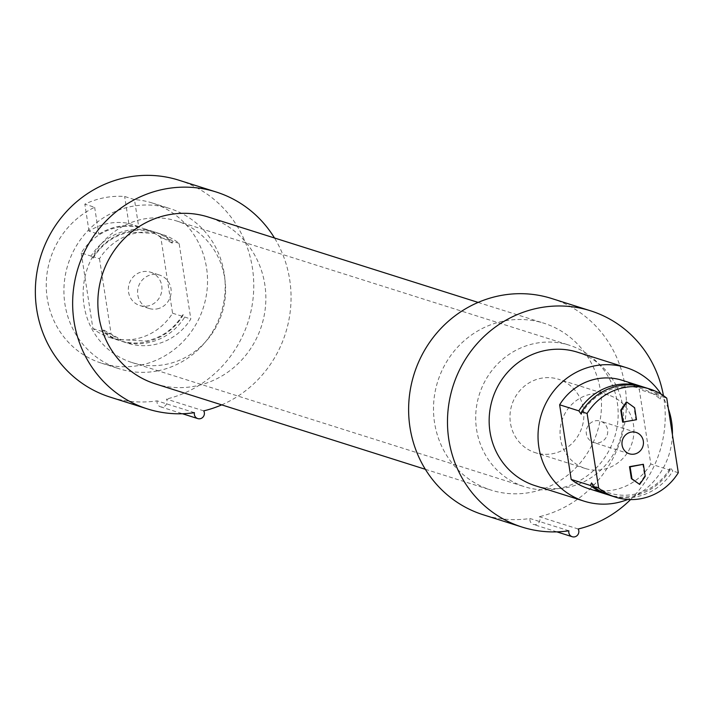 <?xml version="1.0" encoding="UTF-8"?>
<svg xmlns="http://www.w3.org/2000/svg" width="714" height="714" viewBox="0 0 714 714"><rect width="100%" height="100%" fill="white"/><g stroke="black" fill="none" stroke-linecap="round" stroke-linejoin="round"><path stroke-width="0.54" stroke-dasharray="3.57 2.68" d="M179.107 243.367L173.029 241.439L172.163 243.126L170.673 240.698A57.058 54.541 107.6 0 0 153.921 231.782A57.058 54.541 107.6 0 0 128.056 230.319A57.058 54.541 107.6 0 0 91.035 256.058L92.525 258.486L93.391 256.799L99.478 258.727A57.058 54.541 -72.4 0 1 136.499 232.987A57.058 54.541 -72.4 0 1 162.355 234.451A57.058 54.541 -72.4 0 1 179.107 243.367L190.816 318.988A57.058 54.541 -72.4 0 1 153.796 344.728A57.058 54.541 -72.4 0 1 127.931 343.264A57.058 54.541 -72.4 0 1 111.179 334.348L105.092 332.429L103.601 329.993L102.745 331.68A57.058 54.541 107.6 0 0 119.497 340.596A57.058 54.541 107.6 0 0 145.353 342.06A57.058 54.541 107.6 0 0 182.373 316.32L183.239 314.633L184.73 317.07L190.816 318.988M568.871 530.797L530.011 518.507A113.419 108.412 -72.4 0 1 483.28 514.794M578.188 529.003L539.32 516.713A5.248 5.016 -72.4 0 1 533.367 524.433A5.248 5.016 -72.4 0 1 530.011 518.507M622.331 380.339A56.709 54.202 -72.4 0 1 639.271 389.425L650.82 464.038L670.027 470.115L670.446 467.688L672.829 470.999A56.709 54.202 -72.4 0 1 635.835 496.908A56.709 54.202 -72.4 0 1 610.131 495.445M670.027 470.115A56.709 54.202 -72.4 0 1 633.032 496.016A56.709 54.202 -72.4 0 1 608.739 494.981M650.82 464.038A56.709 54.202 -72.4 0 1 613.826 489.938A56.709 54.202 -72.4 0 1 588.122 488.483M194.422 412.665L157.134 400.866A113.776 108.742 -72.4 0 1 110.242 397.145M203.731 410.871L166.442 399.072A5.248 5.016 -72.4 0 1 160.48 406.793A5.248 5.016 -72.4 0 1 157.134 400.866M138.641 226.561L128.832 223.455A57.763 55.21 107.6 0 0 108.323 223.42A57.763 55.21 107.6 0 0 89.009 231.131L98.827 234.237A57.763 55.21 -72.4 0 1 118.131 226.525A57.763 55.21 -72.4 0 1 138.641 226.561L134.473 199.59L124.655 196.484A84.02 80.298 107.6 0 0 104.342 197.716A84.02 80.298 -72.4 0 0 84.841 204.168L94.65 207.274A84.02 80.298 107.6 0 0 46.33 289.09A84.02 80.298 107.6 0 0 101.549 363.185A84.02 80.298 107.6 0 0 139.623 365.345A84.02 80.298 107.6 0 0 207.274 287.644A84.02 80.298 107.6 0 0 152.234 202.981A84.02 80.298 107.6 0 0 134.473 199.59M81.218 252.952L92.927 328.574A57.058 54.541 107.6 0 0 109.679 337.49A57.058 54.541 107.6 0 0 135.544 338.954A57.058 54.541 107.6 0 0 172.565 313.214L160.855 237.592A57.058 54.541 107.6 0 0 144.103 228.676A57.058 54.541 107.6 0 0 118.238 227.213A57.058 54.541 107.6 0 0 81.218 252.952L91.035 256.058M92.927 328.574L102.745 331.68M173.029 241.439A57.058 54.541 107.6 0 0 156.268 232.532A57.058 54.541 107.6 0 0 130.412 231.059A57.058 54.541 107.6 0 0 93.391 256.799M105.092 332.429A57.058 54.541 107.6 0 0 121.853 341.337A57.058 54.541 107.6 0 0 147.709 342.8A57.058 54.541 107.6 0 0 184.73 317.07M157.026 308.912A17.502 16.725 107.6 0 0 171.119 292.731A17.502 16.725 107.6 0 0 159.65 275.086A17.502 16.725 107.6 0 0 151.716 274.64A17.502 16.725 -72.4 0 0 137.623 290.83A17.502 16.725 -72.4 0 0 149.092 308.466A17.502 16.725 -72.4 0 0 157.026 308.912M224.714 278.21A74.211 70.936 -72.4 0 1 131.983 362.533A74.211 70.936 -72.4 0 1 84.029 305.342A74.211 70.936 -72.4 0 1 176.76 221.019A74.211 70.936 -72.4 0 1 224.714 278.21M221.697 404.874A113.776 108.742 107.6 0 0 274.497 237.985M178.875 180.196A113.776 108.742 -72.4 0 1 253.577 292.401A113.776 108.742 -72.4 0 1 166.442 399.072M155.456 383.909A87.519 83.645 107.6 0 0 264.805 284.475A87.519 83.645 107.6 0 0 208.247 217.029M150.422 272.168A17.502 16.725 107.6 0 1 161.891 289.813A17.502 16.725 107.6 0 1 147.798 305.994A17.502 16.725 -72.4 0 1 139.864 305.547A17.502 16.725 -72.4 0 1 128.395 287.912A17.502 16.725 -72.4 0 1 142.488 271.722A17.502 16.725 107.6 0 1 150.422 272.168L159.65 275.086M99.478 258.727L111.179 334.348M172.565 313.214L182.373 316.32M160.855 237.592L170.673 240.698M94.65 207.274L98.827 234.237M128.832 223.455L124.655 196.484M89.009 231.131L84.841 204.168M157.294 370.941A84.02 80.298 -72.4 0 1 119.211 368.772A84.02 80.298 -72.4 0 1 64.171 284.11A84.02 80.298 -72.4 0 1 131.822 206.408A84.02 80.298 107.6 0 1 169.896 208.568A84.02 80.298 107.6 0 1 224.946 293.231A84.02 80.298 107.6 0 1 157.294 370.941M600.447 390.656A87.519 83.645 -72.4 0 1 491.089 490.099A87.519 83.645 -72.4 0 1 434.54 422.652A87.519 83.645 -72.4 0 1 543.889 323.21A87.519 83.645 -72.4 0 1 600.447 390.656M617.28 402.401A74.211 70.936 -72.4 0 1 524.549 486.725A74.211 70.936 -72.4 0 1 476.586 429.533A74.211 70.936 -72.4 0 1 569.317 345.21A74.211 70.936 -72.4 0 1 617.28 402.401M630.56 499.586A113.419 108.412 107.6 0 0 663.44 395.663M551.699 298.514A113.419 108.412 -72.4 0 1 626.178 410.371A113.419 108.412 -72.4 0 1 539.32 516.713M535.232 485.707A70.017 66.92 107.6 0 0 566.97 487.501A70.017 66.92 -72.4 0 0 623.34 422.75A70.017 66.92 -72.4 0 0 577.474 352.198M661.102 394.155A70.017 66.92 -72.4 0 1 668.438 409.024M672.409 434.647A70.017 66.92 -72.4 0 1 627.784 499.479M642.939 386.881A56.709 54.202 -72.4 0 1 658.478 395.502L639.271 389.425M644.349 387.309A56.709 54.202 -72.4 0 1 661.28 396.395L660.12 398.939L658.478 395.502M666.751 398.126L661.28 396.395M678.3 472.73L672.829 470.999M639.075 484.235L644.653 476.104L642.796 464.109M622.626 422.108L635.897 419.546L634.041 407.551L626.339 401.973M595.289 420.832A11.201 10.71 -72.4 0 1 600.367 421.126A11.201 10.71 -72.4 0 1 607.703 432.416A11.201 10.71 -72.4 0 1 598.68 442.769A11.201 10.71 107.6 0 1 593.602 442.484A11.201 10.71 107.6 0 1 586.265 431.194A11.201 10.71 107.6 0 1 595.289 420.832M608.596 395.092A38.511 36.807 -72.4 0 0 591.147 394.101A38.511 36.807 107.6 0 0 560.142 429.712A38.511 36.807 107.6 0 0 585.373 468.518A38.511 36.807 107.6 0 0 602.821 469.509A38.511 36.807 -72.4 0 0 633.827 433.898A38.511 36.807 -72.4 0 0 608.596 395.092L558.544 379.259A38.511 36.807 -72.4 0 1 583.775 418.056A38.511 36.807 -72.4 0 1 552.77 453.676A38.511 36.807 107.6 0 1 535.321 452.685A38.511 36.807 107.6 0 1 510.091 413.879A38.511 36.807 107.6 0 1 541.096 378.268A38.511 36.807 -72.4 0 1 558.544 379.259M644.653 476.104L645.242 476.292M635.897 419.546L636.486 419.734M634.041 407.551L634.63 407.739M93.025 258.227C101.843 244.108 114.07 235.388 129.707 232.077L154.67 233.496L171.931 242.992M182.739 314.892C173.921 329.02 161.694 337.731 146.058 341.042L121.094 339.632L103.833 330.127M556.884 531.868L533.367 524.433M591.549 482.932C603.848 493.294 617.94 497.114 633.854 494.383C649.633 491.027 661.833 482.129 670.446 467.688M581.223 414.174C589.844 399.733 602.045 390.844 617.824 387.479C633.729 384.748 647.83 388.568 660.12 398.939M109.679 337.49L119.497 340.596M121.853 341.337L127.931 343.264M139.864 305.547L149.092 308.466M156.268 232.532L162.355 234.451M144.103 228.676L153.921 231.782M101.549 363.185L119.211 368.772M152.234 202.981L169.896 208.568M160.48 406.793L182.445 413.736M425.348 469.294L491.089 490.099M478.139 302.415L543.889 323.21M131.983 362.533L524.549 486.725M176.76 221.019L569.317 345.21M636.085 432.425L600.367 421.126M629.329 453.783L593.602 442.484M585.373 468.518L535.321 452.685"/><path stroke-width="1.07" d="M663.44 395.663A113.419 108.412 107.6 0 0 590.567 310.813A113.419 108.412 107.6 0 0 539.159 307.895A113.419 108.412 107.6 0 0 447.83 412.79A113.419 108.412 107.6 0 0 522.139 527.093A113.419 108.412 107.6 0 0 568.871 530.797A5.248 5.016 107.6 0 0 572.226 536.723A5.248 5.016 107.6 0 0 578.188 529.003A113.419 108.412 107.6 0 0 630.56 499.586M587.113 413.477L598.662 488.09A56.709 54.202 107.6 0 0 615.602 497.176A56.709 54.202 107.6 0 0 641.306 498.631A56.709 54.202 107.6 0 0 678.3 472.73L666.751 398.126A56.709 54.202 107.6 0 0 649.811 389.032A56.709 54.202 107.6 0 0 624.107 387.577A56.709 54.202 107.6 0 0 587.113 413.477L581.642 411.755A56.709 54.202 -72.4 0 1 618.645 385.846A56.709 54.202 -72.4 0 1 644.349 387.309L649.811 389.032M598.662 488.09L593.2 486.359L591.549 482.932L590.389 485.475L571.182 479.397L559.633 404.784A56.709 54.202 -72.4 0 1 596.627 378.884A56.709 54.202 -72.4 0 1 622.331 380.339L641.538 386.417A56.709 54.202 -72.4 0 1 642.939 386.881M615.602 497.176L610.131 495.445A56.709 54.202 -72.4 0 1 593.2 486.359M608.739 494.981A56.709 54.202 -72.4 0 1 607.328 494.561A56.709 54.202 -72.4 0 1 590.389 485.475M641.538 386.417A56.709 54.202 -72.4 0 0 615.843 384.962A56.709 54.202 -72.4 0 0 578.84 410.862L581.223 414.174L581.642 411.755M607.328 494.561L588.122 488.483A56.709 54.202 -72.4 0 1 571.182 479.397M578.84 410.862L559.633 404.784M522.139 527.093L483.28 514.794A113.419 108.412 -72.4 0 1 408.97 400.5A113.419 108.412 -72.4 0 1 500.3 295.596A113.419 108.412 -72.4 0 1 551.699 298.514L590.567 310.813M274.497 237.985A113.776 108.742 107.6 0 0 216.163 191.995A113.776 108.742 107.6 0 0 164.604 189.067A113.776 108.742 107.6 0 0 72.998 294.293A113.776 108.742 107.6 0 0 147.53 408.943A113.776 108.742 107.6 0 0 194.422 412.665A5.248 5.016 107.6 0 0 197.778 418.591A5.248 5.016 107.6 0 0 203.731 410.871A113.776 108.742 107.6 0 0 221.697 404.874M147.53 408.943L110.242 397.145A113.776 108.742 -72.4 0 1 35.7 282.494A113.776 108.742 -72.4 0 1 127.315 177.277A113.776 108.742 -72.4 0 1 178.875 180.196L216.163 191.995M478.139 302.415L208.247 217.029A87.519 83.645 107.6 0 0 98.898 316.472A87.519 83.645 107.6 0 0 155.456 383.909L425.348 469.294M584.106 501.166A70.017 66.92 107.6 0 1 538.24 430.613A70.017 66.92 107.6 0 1 594.619 365.863A70.017 66.92 -72.4 0 1 626.348 367.656L577.474 352.198A70.017 66.92 -72.4 0 0 545.737 350.396A70.017 66.92 107.6 0 0 489.367 415.146A70.017 66.92 107.6 0 0 535.232 485.707L584.106 501.166A70.017 66.92 107.6 0 0 615.843 502.968A70.017 66.92 -72.4 0 0 627.784 499.479M626.348 367.656A70.017 66.92 -72.4 0 1 661.102 394.155M668.438 409.024A70.017 66.92 -72.4 0 1 672.409 434.647M631.006 432.14A11.201 10.71 107.6 0 0 621.992 442.501A11.201 10.71 107.6 0 0 629.329 453.783A11.201 10.71 107.6 0 0 634.407 454.077A11.201 10.71 -72.4 0 0 643.421 443.715A11.201 10.71 -72.4 0 0 636.085 432.425A11.201 10.71 -72.4 0 0 631.006 432.14M643.385 464.287L629.516 466.661L631.381 478.666L639.664 484.422L645.242 476.292L643.385 464.287L630.105 466.849L631.97 478.844L639.664 484.422M626.928 402.161L626.339 401.973L620.761 410.113L622.626 422.108L636.486 419.734L634.63 407.739L626.928 402.161L621.35 410.291L623.215 422.295M631.381 478.666L631.97 478.844M629.516 466.661L630.105 466.849M620.761 410.113L621.35 410.291M572.226 536.723L556.884 531.868M182.445 413.736L197.778 418.591"/></g></svg>
